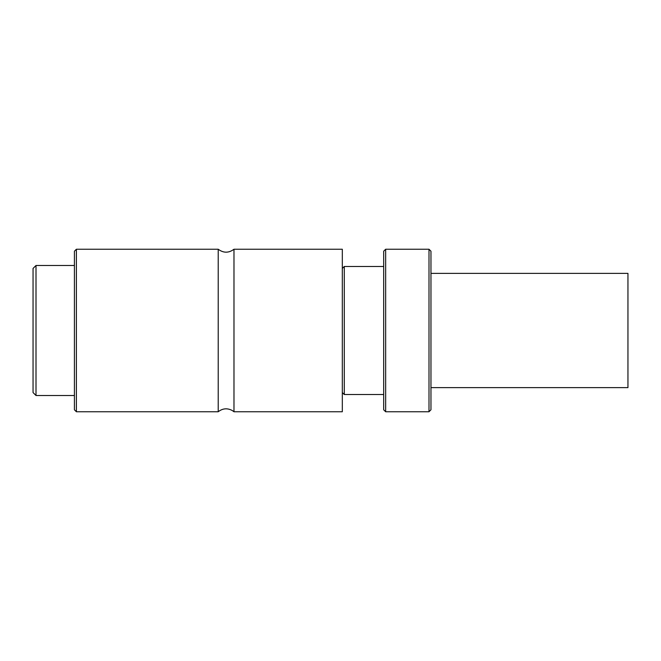 <?xml version="1.0" encoding="UTF-8"?>
<svg xmlns="http://www.w3.org/2000/svg" width="661" height="661" viewBox="0 0 661 661"><rect width="100%" height="100%" fill="white"/><g stroke="black" fill="none" stroke-linecap="round" stroke-linejoin="round"><path stroke-width="0.99" d="M33.05 268.449L33.05 392.551L36.008 395.509L36.008 265.491L33.05 268.449M74.42 265.491L36.008 265.491M74.42 251.213L74.42 409.787L76.387 411.753L76.387 249.247L74.42 251.213M233.977 249.247L233.977 411.753L342.315 411.753L342.315 249.247L233.977 249.247C228.723 253.146 223.468 253.146 218.221 249.247L76.387 249.247M218.221 249.247L218.221 411.753L76.387 411.753M342.315 268.449L344.29 266.482L344.29 394.518L342.315 392.551M383.686 266.482L344.29 266.482M383.686 251.213L383.686 409.787L385.652 411.753L385.652 249.247L383.686 251.213M428.997 249.247L428.997 411.753L430.964 409.787L430.964 251.213L428.997 249.247L385.652 249.247M430.964 387.627L627.95 387.627L627.95 273.373L430.964 273.373M74.42 395.509L36.008 395.509M233.977 411.753L232.234 410.498C227.293 407.911 222.625 408.333 218.221 411.753M383.686 394.518L344.29 394.518M428.997 411.753L385.652 411.753"/></g></svg>
